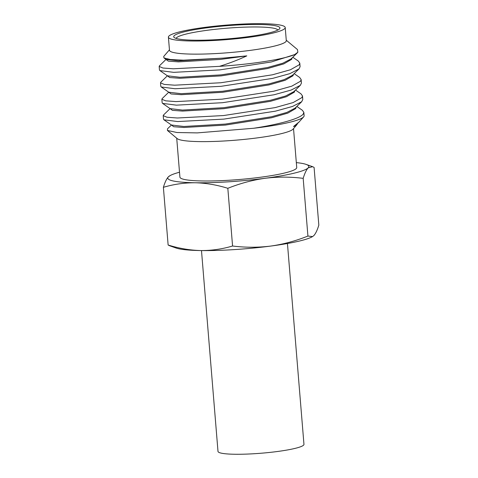 <?xml version="1.0" encoding="UTF-8"?>
<svg xmlns="http://www.w3.org/2000/svg" width="478" height="478" viewBox="0 0 478 478"><rect width="100%" height="100%" fill="white"/><g stroke="black" fill="none" stroke-linecap="round" stroke-linejoin="round"><path stroke-width="0.72" d="M201.489 250.574L217.998 451.423A43.122 5.342 -4.7 0 0 258.311 453.449A43.122 5.342 -4.7 0 0 303.572 445.155A43.122 5.342 -4.7 0 0 303.96 444.355L287.445 243.505M277.832 30.054A51.086 6.328 -4.7 0 0 228.986 28.029A51.086 6.328 -4.7 0 0 176.537 37.762A51.086 6.328 -4.7 0 0 176.113 38.419M174.171 35.713A53.297 6.596 -4.7 0 0 174.177 37.493A53.297 6.596 -4.7 0 0 226.841 38.957A53.297 6.596 -4.7 0 0 279.457 28.967A53.297 6.596 -4.7 0 0 279.582 28.829A53.297 6.596 -4.7 0 0 233.419 25.238A53.297 6.596 -4.7 0 0 174.171 35.713M168.405 37.141L169.487 50.268A58.603 7.254 -4.7 0 0 224.272 53.022A58.603 7.254 -4.7 0 0 285.778 41.753A58.603 7.254 -4.7 0 0 286.298 40.66L285.223 27.539A58.603 7.254 -4.7 0 0 230.438 24.784A58.603 7.254 -4.7 0 0 168.931 36.053A58.603 7.254 -4.7 0 0 168.405 37.141A58.603 7.254 -4.7 0 0 223.19 39.901A58.603 7.254 -4.7 0 0 284.697 28.632A58.603 7.254 -4.7 0 0 285.223 27.539M176.717 138.202L179.913 177.117A58.603 7.254 -4.7 0 0 234.698 179.871A58.603 7.254 -4.7 0 0 296.205 168.603A58.603 7.254 -4.7 0 0 296.73 167.515L293.528 128.6M171.459 124.985L167.473 128.863L167.443 130.458L177.207 138.614A58.603 7.254 -4.7 0 0 235.11 140.227A58.603 7.254 -4.7 0 0 292.972 129.239A58.603 7.254 -4.7 0 0 293.11 129.084L297.029 124.537L297.567 123.199M169.451 49.814L163.709 56.476L163.966 57.952L170.473 59.535L183.57 60.18L223.083 58.119L246.803 55.878C238.486 59.774 229.374 63.263 219.462 66.346A70.212 8.694 -4.7 0 0 294.663 54.582L297.872 52.222L297.453 49.551L286.262 40.212M292.799 57.223L298.29 61.041L299.796 63.126L300.088 66.687L298.977 68.934L289.829 73.648L272.723 78.362L221.105 86.309L174.978 88.747L161.235 86.984L160.805 86.393L160.512 82.837L160.853 82.156L167.414 75.781M299.796 63.126L299.198 64.805L290.421 69.764L272.43 74.801L220.812 82.754L174.685 85.192L164.271 84.427L160.512 82.837M296.844 106.433L302.335 110.251L303.841 112.336L303.243 114.015C299.957 118.622 279.75 124.25 253.74 128.253A70.212 8.694 -4.7 0 0 303.494 117.02A70.212 8.694 -4.7 0 0 303.661 116.835A70.212 8.694 -4.7 0 0 304.122 115.712L303.841 112.336M295.494 90.031L300.991 93.849L302.496 95.935L302.789 99.49L301.672 101.742L292.524 106.451L275.418 111.165L223.8 119.118L177.679 121.555L163.93 119.793L163.506 119.201L163.213 115.64L163.554 114.965L170.114 108.584M302.496 95.935L301.899 97.608L293.116 102.573L275.125 107.61L223.507 115.557L177.386 118L166.971 117.235L163.213 115.64M294.149 73.63L299.64 77.448L301.146 79.533L301.439 83.088L300.321 85.335L291.174 90.049L274.067 94.764L222.455 102.71L176.328 105.154L162.58 103.391L162.156 102.794L161.863 99.239L162.203 98.564L168.764 92.182M301.146 79.533L300.548 81.206L291.765 86.165L273.774 91.208L222.162 99.155L176.035 101.593L165.621 100.828L161.863 99.239M303.661 116.835L299.114 121.944L293.516 126.539C294.914 126.156 296.031 125.553 296.862 124.716M167.443 130.458L176.968 132.52L197.259 132.896L253.74 128.253M179.513 172.223A70.768 8.759 -4.7 0 0 170.174 175.563A70.768 8.759 -4.7 0 0 168.423 176.794A70.768 8.759 -4.7 0 0 195.191 182.763C206.018 183.038 216.893 184.89 227.827 188.308C240.022 183.421 252.444 180.075 265.087 178.282A70.768 8.759 -4.7 0 0 308.22 167.832A70.768 8.759 -4.7 0 0 306.087 164.39A70.768 8.759 -4.7 0 0 296.33 162.616M170.174 175.563L168.423 176.794C166.607 178.742 164.922 182.249 163.386 187.316C173.777 184.239 184.377 182.721 195.191 182.763A70.768 8.759 -4.7 0 0 265.087 178.282C277.748 176.723 290.445 176.746 303.177 178.354C304.719 173.287 306.398 169.78 308.22 167.832L312.636 166.691L314.088 167.414L318.832 225.114C317.302 230.169 315.623 233.676 313.795 235.636L312.57 236.574L307.922 236.054C295.721 240.96 283.299 244.3 270.662 246.08A70.768 8.759 -4.7 0 0 312.044 236.867L312.576 236.574M294.663 54.582L271.373 61.955L219.755 69.907L173.634 72.345L159.885 70.583L159.461 69.991L159.168 66.43L159.503 65.755L166.069 59.374M219.462 66.346L173.341 68.79L162.926 68.025L159.168 66.43M232.571 246.009C245.304 247.604 258.001 247.628 270.662 246.08A70.768 8.759 -4.7 0 1 200.766 250.562C211.575 250.615 222.174 249.098 232.571 246.009L227.827 188.308M303.177 178.354L307.922 236.054M169.582 245.74L168.131 245.017C179.053 248.423 189.933 250.269 200.766 250.562A70.768 8.759 -4.7 0 1 176.131 248.04L169.582 245.74M163.386 187.316L168.131 245.017M223.083 58.119L178.425 60.867L166.051 59.403L163.966 57.958M297.412 52.741L291.066 58.913L282.827 63.215L267.549 67.523L221.195 74.873L179.776 77.269L167.402 75.805L159.885 70.583M298.977 68.934L292.411 75.315L284.177 79.623L268.899 83.925L222.545 91.274L181.12 93.676L168.752 92.212L161.235 86.984M300.321 85.335L293.761 91.716L285.521 96.024L270.243 100.326L223.889 107.675L182.471 110.077L170.096 108.614L162.58 103.391M301.672 101.742L295.111 108.124L286.872 112.426L271.594 116.734L225.24 124.083L183.821 126.479L171.447 125.015L163.93 119.793M299.114 121.944L296.462 124.525L293.516 126.539M246.803 55.878L219.928 59.475L178.509 61.871L168.334 61.13L165.98 59.463M292.201 57.808L291.67 59.332L283.783 63.897L267.632 68.527L221.278 75.877L179.859 78.278L169.684 77.532L167.312 75.727M293.552 74.21L293.014 75.739L285.133 80.298L268.983 84.929L222.629 92.278L181.204 94.68L171.028 93.939L168.656 92.129M294.896 90.611L294.364 92.14L286.483 96.699L270.327 101.336L223.973 108.679L182.554 111.081L172.379 110.34L170.007 108.536M296.246 107.018L295.715 108.542L287.834 113.107L271.677 117.737L225.323 125.087L183.905 127.483L173.729 126.742L171.357 124.937M306.087 164.39L312.636 166.691"/></g></svg>
